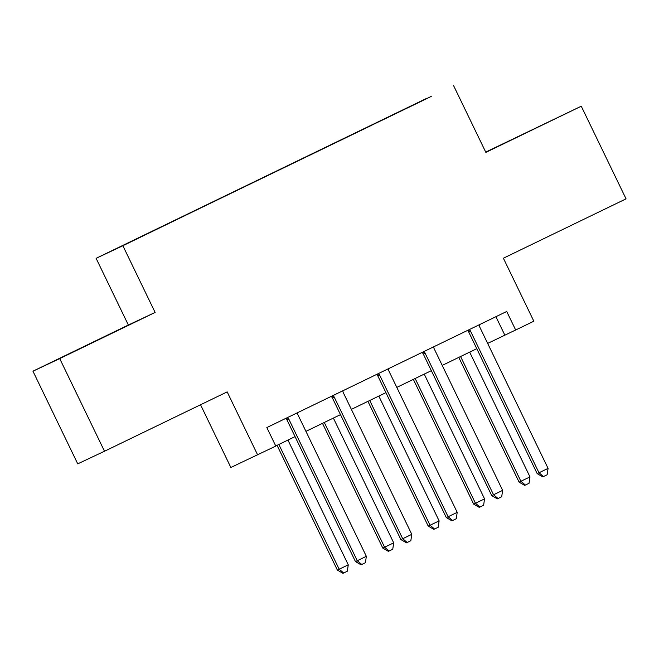 <?xml version="1.0" encoding="UTF-8"?>
<svg xmlns="http://www.w3.org/2000/svg" width="659" height="659" viewBox="0 0 659 659"><rect width="100%" height="100%" fill="white"/><g stroke="black" fill="none" stroke-linecap="round" stroke-linejoin="round"><path stroke-width="0.99" d="M99.122 339.418L70.768 353.059L99.122 339.418M524.358 133.637L496.005 147.278L524.358 133.637M150.137 232.503L135.968 239.332L150.137 232.503M200.542 404.766L230.856 467.478L275.791 446.085L266.837 427.559L506.713 311.476L515.668 330.002L533.839 321.213L503.385 258.213L626.05 198.853L581.263 106.214L485.724 152.097M32.95 371.198L77.737 463.845L104.501 451.242L59.714 358.595L155.12 312.432L122.871 245.725L96.107 258.328L128.357 325.027L32.95 371.198L59.714 358.595M122.871 245.725L426.851 98.273L96.107 258.328M422.172 100.811L404.931 109.172L422.188 100.852M371.165 125.523L167.608 223.978M371.058 125.375L431.266 96.387L382.212 120.185M167.526 223.871L382.195 120.136M257.62 454.883L227.166 391.883L104.501 451.242M453.614 85.678L485.856 152.377L581.263 106.214M487.66 343.413L515.668 330.002M275.734 445.97L295.051 436.62M305.933 431.357L340.481 414.643M351.371 409.371L385.91 392.657M396.8 387.385L431.34 370.671M442.23 365.399L476.778 348.685M495.914 316.699L504.819 335.118M155.12 312.432L128.357 325.027M470.551 331.213L468.747 332.07L537.176 473.632L538.988 472.775L470.551 331.213A4.119 4.036 64.8 0 0 469.62 329.961L469.241 329.607M548.074 468.384L547.135 474.768L543.494 476.531L538.988 472.775L548.074 468.384L479.637 326.823A4.119 4.036 64.8 0 1 479.233 325.307L479.192 324.796M468.747 332.07A4.119 4.036 64.8 0 0 467.808 330.81L467.445 330.48M543.494 476.531L542.777 476.869L537.176 473.632M458.788 357.392L519.094 482.141L529.984 476.894L469.669 352.12M460.583 356.519L520.898 481.292L525.412 485.049L524.688 485.386L519.094 482.141M529.984 476.894L529.045 483.286L525.412 485.049M425.121 353.199L423.309 354.056L491.746 495.617L493.55 494.761L425.121 353.199A4.119 4.036 64.8 0 0 424.19 351.947L423.811 351.593M502.636 490.362L501.697 496.754L498.064 498.517L493.55 494.761L502.636 490.362L434.207 348.809A4.119 4.036 64.8 0 1 433.803 347.293L433.762 346.782M423.309 354.056A4.119 4.036 64.8 0 0 422.378 352.796L422.015 352.458M498.064 498.517L497.339 498.855L491.746 495.617M379.691 375.185L377.879 376.042L446.316 517.595L448.12 516.747L379.691 375.185A4.119 4.036 64.8 0 0 378.76 373.933L378.373 373.579M457.206 512.348L456.267 518.74L452.634 520.503L448.12 516.747L457.206 512.348L388.777 370.786A4.119 4.036 64.8 0 1 388.365 369.279L388.332 368.76M377.879 376.042A4.119 4.036 64.8 0 0 376.948 374.782L376.586 374.444M452.634 520.503L451.909 520.841L446.316 517.595M334.261 397.171L332.449 398.02L400.878 539.581L402.69 538.732L334.261 397.171A4.119 4.036 64.8 0 0 333.322 395.919L332.943 395.565M411.776 534.334L410.837 540.726L407.204 542.489L402.69 538.732L411.776 534.334L343.347 392.772A4.119 4.036 64.8 0 1 342.935 391.265L342.902 390.746M332.449 398.02A4.119 4.036 64.8 0 0 331.518 396.767L331.156 396.43M407.204 542.489L406.479 542.827L400.878 539.581M413.358 379.378L473.664 504.127L484.554 498.879L424.239 374.106M415.154 378.505L475.469 503.278L479.983 507.026L479.258 507.372L473.664 504.127M484.554 498.879L483.615 505.272L479.983 507.026M367.92 401.364L428.226 526.113L430.039 525.264L439.125 520.865L378.81 396.092M369.724 400.491L430.039 525.264L434.553 529.012L433.828 529.358L428.226 526.113M439.125 520.865L438.186 527.258L434.553 529.012M322.49 423.342L382.797 548.099L393.695 542.851L333.38 418.078M324.294 422.477L384.609 547.242L389.123 550.998L388.398 551.336L382.797 548.099M393.695 542.851L392.756 549.244L389.123 550.998M288.823 419.157L287.019 420.005L355.448 561.567L357.26 560.718L288.823 419.157A4.119 4.036 64.8 0 0 287.892 417.897L287.513 417.551M366.346 556.32L365.407 562.712L361.775 564.475L357.26 560.718L366.346 556.32L297.909 414.758A4.119 4.036 64.8 0 1 297.506 413.251L297.464 412.732M287.019 420.005A4.119 4.036 64.8 0 0 286.088 418.753L285.726 418.416M361.775 564.475L361.05 564.812L355.448 561.567M277.06 445.327L337.367 570.084L348.265 564.837L287.942 440.064M278.856 444.463L339.179 569.228L343.685 572.984L342.968 573.322L337.367 570.084M348.265 564.837L347.326 571.229L343.685 572.984M469.62 329.961L467.808 330.81M424.19 351.947L422.378 352.796M378.76 373.933L376.948 374.782M333.322 395.919L331.518 396.767M287.892 417.897L286.088 418.753"/></g></svg>

